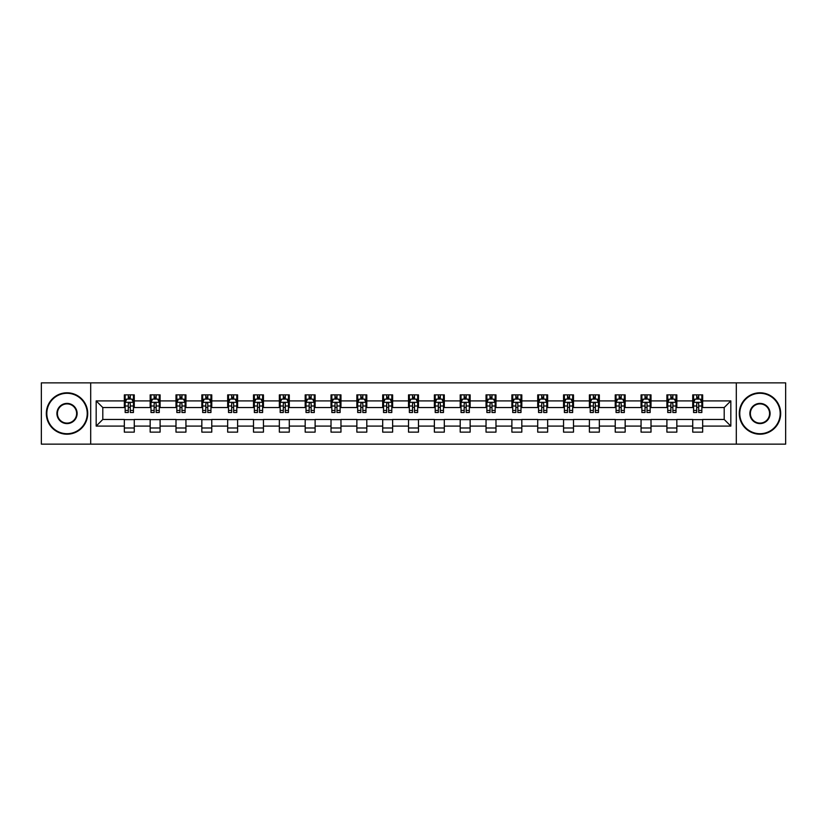 <?xml version="1.0" encoding="UTF-8"?>
<svg xmlns="http://www.w3.org/2000/svg" width="827" height="827" viewBox="0 0 827 827"><rect width="100%" height="100%" fill="white"/><g stroke="black" fill="none" stroke-linecap="round" stroke-linejoin="round"><path stroke-width="1.24" d="M736.299 444.14L785.65 444.14L785.65 382.86L736.299 382.86L736.299 444.14L90.701 444.14L90.701 382.86L41.35 382.86L41.35 444.14L90.701 444.14M736.299 382.86L90.701 382.86M702.671 400.909L702.671 394.872L692.737 394.872L692.737 400.909L676.837 400.909L676.837 394.872L666.903 394.872L666.903 400.909L651.004 400.909L651.004 394.872L641.059 394.872L641.059 400.909L625.16 400.909L625.16 394.872L615.226 394.872L615.226 400.909L599.327 400.909L599.327 394.872L589.393 394.872L589.393 400.909L573.493 400.909L573.493 394.872L563.549 394.872L563.549 400.909L547.65 400.909L547.65 394.872L537.715 394.872L537.715 400.909L521.816 400.909L521.816 394.872L511.882 394.872L511.882 400.909L495.983 400.909L495.983 394.872L486.038 394.872L486.038 400.909L470.139 400.909L470.139 394.872L460.205 394.872L460.205 400.909L444.306 400.909L444.306 394.872L434.371 394.872L434.371 400.909L418.472 400.909L418.472 394.872L408.528 394.872L408.528 400.909L392.629 400.909L392.629 394.872L382.694 394.872L382.694 400.909L366.795 400.909L366.795 394.872L356.861 394.872L356.861 400.909L340.962 400.909L340.962 394.872L331.017 394.872L331.017 400.909L315.118 400.909L315.118 394.872L305.184 394.872L305.184 400.909L289.285 400.909L289.285 394.872L279.35 394.872L279.35 400.909L263.451 400.909L263.451 394.872L253.507 394.872L253.507 400.909L237.607 400.909L237.607 394.872L227.673 394.872L227.673 400.909L211.774 400.909L211.774 394.872L201.84 394.872L201.84 400.909L185.941 400.909L185.941 394.872L175.996 394.872L175.996 400.909L160.097 400.909L160.097 394.872L150.163 394.872L150.163 400.909L134.263 400.909L134.263 394.872L124.329 394.872L124.329 400.909L96.17 400.909L96.17 426.091L102.796 419.465L124.329 419.465L124.329 432.128L134.263 432.128L134.263 419.465L150.163 419.465L150.163 432.128L160.097 432.128L160.097 419.465L175.996 419.465L175.996 432.128L185.941 432.128L185.941 419.465L201.84 419.465L201.84 432.128L211.774 432.128L211.774 419.465L227.673 419.465L227.673 432.128L237.607 432.128L237.607 419.465L253.507 419.465L253.507 432.128L263.451 432.128L263.451 419.465L279.35 419.465L279.35 432.128L289.285 432.128L289.285 419.465L305.184 419.465L305.184 432.128L315.118 432.128L315.118 419.465L331.017 419.465L331.017 432.128L340.962 432.128L340.962 419.465L356.861 419.465L356.861 432.128L366.795 432.128L366.795 419.465L382.694 419.465L382.694 432.128L392.629 432.128L392.629 419.465L408.528 419.465L408.528 432.128L418.472 432.128L418.472 419.465L434.371 419.465L434.371 432.128L444.306 432.128L444.306 419.465L460.205 419.465L460.205 432.128L470.139 432.128L470.139 419.465L486.038 419.465L486.038 432.128L495.983 432.128L495.983 419.465L511.882 419.465L511.882 432.128L521.816 432.128L521.816 419.465L537.715 419.465L537.715 432.128L547.65 432.128L547.65 419.465L563.549 419.465L563.549 432.128L573.493 432.128L573.493 419.465L589.393 419.465L589.393 432.128L599.327 432.128L599.327 419.465L615.226 419.465L615.226 432.128L625.16 432.128L625.16 419.465L641.059 419.465L641.059 432.128L651.004 432.128L651.004 419.465L666.903 419.465L666.903 432.128L676.837 432.128L676.837 419.465L692.737 419.465L692.737 432.128L702.671 432.128L702.671 419.465L724.204 419.465L724.204 407.535L702.671 407.535L702.671 400.909L730.83 400.909L730.83 426.091L702.671 426.091M692.737 426.091L676.837 426.091M666.903 426.091L651.004 426.091M641.059 426.091L625.16 426.091M615.226 426.091L599.327 426.091M589.393 426.091L573.493 426.091M563.549 426.091L547.65 426.091M537.715 426.091L521.816 426.091M511.882 426.091L495.983 426.091M486.038 426.091L470.139 426.091M460.205 426.091L444.306 426.091M434.371 426.091L418.472 426.091M408.528 426.091L392.629 426.091M382.694 426.091L366.795 426.091M356.861 426.091L340.962 426.091M331.017 426.091L315.118 426.091M305.184 426.091L289.285 426.091M279.35 426.091L263.451 426.091M253.507 426.091L237.607 426.091M227.673 426.091L211.774 426.091M201.84 426.091L185.941 426.091M175.996 426.091L160.097 426.091M150.163 426.091L134.263 426.091M124.329 426.091L96.17 426.091M692.737 400.909L692.737 407.535L676.837 407.535L676.837 400.909M666.903 400.909L666.903 407.535L651.004 407.535L651.004 400.909M641.059 400.909L641.059 407.535L625.16 407.535L625.16 400.909M615.226 400.909L615.226 407.535L599.327 407.535L599.327 400.909M589.393 400.909L589.393 407.535L573.493 407.535L573.493 400.909M563.549 400.909L563.549 407.535L547.65 407.535L547.65 400.909M537.715 400.909L537.715 407.535L521.816 407.535L521.816 400.909M511.882 400.909L511.882 407.535L495.983 407.535L495.983 400.909M486.038 400.909L486.038 407.535L470.139 407.535L470.139 400.909M460.205 400.909L460.205 407.535L444.306 407.535L444.306 400.909M434.371 400.909L434.371 407.535L418.472 407.535L418.472 400.909M408.528 400.909L408.528 407.535L392.629 407.535L392.629 400.909M382.694 400.909L382.694 407.535L366.795 407.535L366.795 400.909M356.861 400.909L356.861 407.535L340.962 407.535L340.962 400.909M331.017 400.909L331.017 407.535L315.118 407.535L315.118 400.909M305.184 400.909L305.184 407.535L289.285 407.535L289.285 400.909M279.35 400.909L279.35 407.535L263.451 407.535L263.451 400.909M253.507 400.909L253.507 407.535L237.607 407.535L237.607 400.909M227.673 400.909L227.673 407.535L211.774 407.535L211.774 400.909M201.84 400.909L201.84 407.535L185.941 407.535L185.941 400.909M175.996 400.909L175.996 407.535L160.097 407.535L160.097 400.909M150.163 400.909L150.163 407.535L134.263 407.535L134.263 400.909M124.329 400.909L124.329 407.535L102.796 407.535L96.17 400.909M102.796 407.535L102.796 419.465M730.83 426.091L724.204 419.465M724.204 407.535L730.83 400.909M124.329 399.007L125.156 399.007M128.299 399.007L130.284 399.007M133.436 399.007L134.263 399.007M124.329 407.37L125.156 407.37M128.299 407.37L130.284 407.37M133.436 407.37L134.263 407.37M124.329 419.63L134.263 419.63M124.329 427.993L134.263 427.993M150.163 419.63L160.097 419.63M150.163 427.993L160.097 427.993M150.163 399.007L150.99 399.007M154.142 399.007L156.127 399.007M159.27 399.007L160.097 399.007M150.163 407.37L150.99 407.37M154.142 407.37L156.127 407.37M159.27 407.37L160.097 407.37M175.996 419.63L185.941 419.63M175.996 427.993L185.941 427.993M175.996 399.007L176.823 399.007M179.976 399.007L181.961 399.007M185.114 399.007L185.941 399.007M175.996 407.37L176.823 407.37M179.976 407.37L181.961 407.37M185.114 407.37L185.941 407.37M201.84 419.63L211.774 419.63M201.84 427.993L211.774 427.993M201.84 399.007L202.667 399.007M205.809 399.007L207.794 399.007M210.947 399.007L211.774 399.007M201.84 407.37L202.667 407.37M205.809 407.37L207.794 407.37M210.947 407.37L211.774 407.37M227.673 419.63L237.607 419.63M227.673 427.993L237.607 427.993M227.673 399.007L228.5 399.007M231.653 399.007L233.638 399.007M236.78 399.007L237.607 399.007M227.673 407.37L228.5 407.37M231.653 407.37L233.638 407.37M236.78 407.37L237.607 407.37M253.507 419.63L263.451 419.63M253.507 427.993L263.451 427.993M253.507 399.007L254.334 399.007M257.486 399.007L259.471 399.007M262.624 399.007L263.451 399.007M253.507 407.37L254.334 407.37M257.486 407.37L259.471 407.37M262.624 407.37L263.451 407.37M279.35 419.63L289.285 419.63M279.35 427.993L289.285 427.993M279.35 399.007L280.177 399.007M283.32 399.007L285.305 399.007M288.458 399.007L289.285 399.007M279.35 407.37L280.177 407.37M283.32 407.37L285.305 407.37M288.458 407.37L289.285 407.37M305.184 419.63L315.118 419.63M305.184 427.993L315.118 427.993M305.184 399.007L306.011 399.007M309.164 399.007L311.148 399.007M314.291 399.007L315.118 399.007M305.184 407.37L306.011 407.37M309.164 407.37L311.148 407.37M314.291 407.37L315.118 407.37M331.017 419.63L340.962 419.63M331.017 427.993L340.962 427.993M331.017 399.007L331.844 399.007M334.997 399.007L336.982 399.007M340.135 399.007L340.962 399.007M331.017 407.37L331.844 407.37M334.997 407.37L336.982 407.37M340.135 407.37L340.962 407.37M356.861 419.63L366.795 419.63M356.861 427.993L366.795 427.993M356.861 399.007L357.688 399.007M360.83 399.007L362.815 399.007M365.968 399.007L366.795 399.007M356.861 407.37L357.688 407.37M360.83 407.37L362.815 407.37M365.968 407.37L366.795 407.37M382.694 419.63L392.629 419.63M382.694 427.993L392.629 427.993M382.694 399.007L383.521 399.007M386.674 399.007L388.659 399.007M391.802 399.007L392.629 399.007M382.694 407.37L383.521 407.37M386.674 407.37L388.659 407.37M391.802 407.37L392.629 407.37M408.528 419.63L418.472 419.63M408.528 427.993L418.472 427.993M408.528 399.007L409.355 399.007M412.508 399.007L414.492 399.007M417.645 399.007L418.472 399.007M408.528 407.37L409.355 407.37M412.508 407.37L414.492 407.37M417.645 407.37L418.472 407.37M434.371 419.63L444.306 419.63M434.371 427.993L444.306 427.993M434.371 399.007L435.198 399.007M438.341 399.007L440.326 399.007M443.479 399.007L444.306 399.007M434.371 407.37L435.198 407.37M438.341 407.37L440.326 407.37M443.479 407.37L444.306 407.37M460.205 419.63L470.139 419.63M460.205 427.993L470.139 427.993M460.205 399.007L461.032 399.007M464.185 399.007L466.17 399.007M469.312 399.007L470.139 399.007M460.205 407.37L461.032 407.37M464.185 407.37L466.17 407.37M469.312 407.37L470.139 407.37M486.038 419.63L495.983 419.63M486.038 427.993L495.983 427.993M486.038 399.007L486.865 399.007M490.018 399.007L492.003 399.007M495.156 399.007L495.983 399.007M486.038 407.37L486.865 407.37M490.018 407.37L492.003 407.37M495.156 407.37L495.983 407.37M511.882 419.63L521.816 419.63M511.882 427.993L521.816 427.993M511.882 399.007L512.709 399.007M515.852 399.007L517.836 399.007M520.989 399.007L521.816 399.007M511.882 407.37L512.709 407.37M515.852 407.37L517.836 407.37M520.989 407.37L521.816 407.37M537.715 419.63L547.65 419.63M537.715 427.993L547.65 427.993M537.715 399.007L538.542 399.007M541.695 399.007L543.68 399.007M546.823 399.007L547.65 399.007M537.715 407.37L538.542 407.37M541.695 407.37L543.68 407.37M546.823 407.37L547.65 407.37M563.549 419.63L573.493 419.63M563.549 427.993L573.493 427.993M563.549 399.007L564.376 399.007M567.529 399.007L569.514 399.007M572.666 399.007L573.493 399.007M563.549 407.37L564.376 407.37M567.529 407.37L569.514 407.37M572.666 407.37L573.493 407.37M589.393 419.63L599.327 419.63M589.393 427.993L599.327 427.993M589.393 399.007L590.22 399.007M593.362 399.007L595.347 399.007M598.5 399.007L599.327 399.007M589.393 407.37L590.22 407.37M593.362 407.37L595.347 407.37M598.5 407.37L599.327 407.37M615.226 419.63L625.16 419.63M615.226 427.993L625.16 427.993M615.226 399.007L616.053 399.007M619.206 399.007L621.191 399.007M624.333 399.007L625.16 399.007M615.226 407.37L616.053 407.37M619.206 407.37L621.191 407.37M624.333 407.37L625.16 407.37M641.059 419.63L651.004 419.63M641.059 427.993L651.004 427.993M641.059 399.007L641.886 399.007M645.039 399.007L647.024 399.007M650.177 399.007L651.004 399.007M641.059 407.37L641.886 407.37M645.039 407.37L647.024 407.37M650.177 407.37L651.004 407.37M666.903 419.63L676.837 419.63M666.903 427.993L676.837 427.993M666.903 399.007L667.73 399.007M670.873 399.007L672.858 399.007M676.01 399.007L676.837 399.007M666.903 407.37L667.73 407.37M670.873 407.37L672.858 407.37M676.01 407.37L676.837 407.37M692.737 419.63L702.671 419.63M692.737 427.993L702.671 427.993M692.737 399.007L693.564 399.007M696.716 399.007L698.701 399.007M701.844 399.007L702.671 399.007M692.737 407.37L693.564 407.37M696.716 407.37L698.701 407.37M701.844 407.37L702.671 407.37M130.284 397.022L128.299 397.022M133.436 410.43L130.284 410.43L130.284 412.508L133.436 412.508L133.436 402.408L131.782 399.09L126.81 399.09L125.156 402.408L125.156 412.508L128.299 412.508L128.299 410.43L125.156 410.43M125.156 402.408L125.156 394.872M133.436 402.408L133.436 394.872M128.299 399.09L128.299 394.872M130.284 394.872L130.284 399.09M130.284 410.43L130.284 403.648C129.622 402.367 128.96 402.367 128.299 403.648L128.299 410.43M67.018 393.29A20.21 20.21 0 0 0 46.819 413.5A20.21 20.21 0 0 0 67.018 433.71A20.21 20.21 0 0 0 87.228 413.5A20.21 20.21 0 0 0 67.018 393.29M67.018 434.206A20.706 20.706 0 0 1 46.322 413.5A20.706 20.706 0 0 1 67.018 392.794A20.706 20.706 0 0 1 87.724 413.5A20.706 20.706 0 0 1 67.018 434.206M67.018 403.4A10.1 10.1 0 0 1 77.128 413.5A10.1 10.1 0 0 1 67.018 423.6A10.1 10.1 0 0 1 56.918 413.5A10.1 10.1 0 0 1 67.018 403.4M67.018 423.104A9.604 9.604 0 0 0 76.632 413.5A9.604 9.604 0 0 0 67.018 403.896A9.604 9.604 0 0 0 57.414 413.5A9.604 9.604 0 0 0 67.018 423.104M759.982 393.29A20.21 20.21 0 0 0 739.772 413.5A20.21 20.21 0 0 0 759.982 433.71A20.21 20.21 0 0 0 780.181 413.5A20.21 20.21 0 0 0 759.982 393.29M759.982 434.206A20.706 20.706 0 0 1 739.276 413.5A20.706 20.706 0 0 1 759.982 392.794A20.706 20.706 0 0 1 780.678 413.5A20.706 20.706 0 0 1 759.982 434.206M759.982 403.4A10.1 10.1 0 0 1 770.082 413.5A10.1 10.1 0 0 1 759.982 423.6A10.1 10.1 0 0 1 749.872 413.5A10.1 10.1 0 0 1 759.982 403.4M759.982 423.104A9.604 9.604 0 0 0 769.586 413.5A9.604 9.604 0 0 0 759.982 403.896A9.604 9.604 0 0 0 750.368 413.5A9.604 9.604 0 0 0 759.982 423.104M156.127 397.022L154.142 397.022M159.27 410.43L156.127 410.43L156.127 412.508L159.27 412.508L159.27 402.408L157.616 399.09L152.644 399.09L150.99 402.408L150.99 412.508L154.142 412.508L154.142 410.43L150.99 410.43M150.99 402.408L150.99 394.872M159.27 402.408L159.27 394.872M154.142 399.09L154.142 394.872M156.127 394.872L156.127 399.09M156.127 410.43L156.127 403.648C155.466 402.367 154.804 402.367 154.142 403.648L154.142 410.43M181.961 397.022L179.976 397.022M185.114 410.43L181.961 410.43L181.961 412.508L185.114 412.508L185.114 402.408L183.449 399.09L178.487 399.09L176.823 402.408L176.823 412.508L179.976 412.508L179.976 410.43L176.823 410.43M176.823 402.408L176.823 394.872M185.114 402.408L185.114 394.872M179.976 399.09L179.976 394.872M181.961 394.872L181.961 399.09M181.961 410.43L181.961 403.648C181.299 402.367 180.637 402.367 179.976 403.648L179.976 410.43M207.794 397.022L205.809 397.022M210.947 410.43L207.794 410.43L207.794 412.508L210.947 412.508L210.947 402.408L209.293 399.09L204.321 399.09L202.667 402.408L202.667 412.508L205.809 412.508L205.809 410.43L202.667 410.43M202.667 402.408L202.667 394.872M210.947 402.408L210.947 394.872M205.809 399.09L205.809 394.872M207.794 394.872L207.794 399.09M207.794 410.43L207.794 403.648C207.132 402.367 206.471 402.367 205.809 403.648L205.809 410.43M233.638 397.022L231.653 397.022M236.78 410.43L233.638 410.43L233.638 412.508L236.78 412.508L236.78 402.408L235.126 399.09L230.154 399.09L228.5 402.408L228.5 412.508L231.653 412.508L231.653 410.43L228.5 410.43M228.5 402.408L228.5 394.872M236.78 402.408L236.78 394.872M231.653 399.09L231.653 394.872M233.638 394.872L233.638 399.09M233.638 410.43L233.638 403.648C232.976 402.367 232.315 402.367 231.653 403.648L231.653 410.43M259.471 397.022L257.486 397.022M262.624 410.43L259.471 410.43L259.471 412.508L262.624 412.508L262.624 402.408L260.96 399.09L255.998 399.09L254.334 402.408L254.334 412.508L257.486 412.508L257.486 410.43L254.334 410.43M254.334 402.408L254.334 394.872M262.624 402.408L262.624 394.872M257.486 399.09L257.486 394.872M259.471 394.872L259.471 399.09M259.471 410.43L259.471 403.648C258.81 402.367 258.148 402.367 257.486 403.648L257.486 410.43M285.305 397.022L283.32 397.022M288.458 410.43L285.305 410.43L285.305 412.508L288.458 412.508L288.458 402.408L286.804 399.09L281.831 399.09L280.177 402.408L280.177 412.508L283.32 412.508L283.32 410.43L280.177 410.43M280.177 402.408L280.177 394.872M288.458 402.408L288.458 394.872M283.32 399.09L283.32 394.872M285.305 394.872L285.305 399.09M285.305 410.43L285.305 403.648C284.643 402.367 283.981 402.367 283.32 403.648L283.32 410.43M311.148 397.022L309.164 397.022M314.291 410.43L311.148 410.43L311.148 412.508L314.291 412.508L314.291 402.408L312.637 399.09L307.665 399.09L306.011 402.408L306.011 412.508L309.164 412.508L309.164 410.43L306.011 410.43M306.011 402.408L306.011 394.872M314.291 402.408L314.291 394.872M309.164 399.09L309.164 394.872M311.148 394.872L311.148 399.09M311.148 410.43L311.148 403.648C310.487 402.367 309.825 402.367 309.164 403.648L309.164 410.43M336.982 397.022L334.997 397.022M340.135 410.43L336.982 410.43L336.982 412.508L340.135 412.508L340.135 402.408L338.47 399.09L333.508 399.09L331.844 402.408L331.844 412.508L334.997 412.508L334.997 410.43L331.844 410.43M331.844 402.408L331.844 394.872M340.135 402.408L340.135 394.872M334.997 399.09L334.997 394.872M336.982 394.872L336.982 399.09M336.982 410.43L336.982 403.648C336.32 402.367 335.659 402.367 334.997 403.648L334.997 410.43M362.815 397.022L360.83 397.022M365.968 410.43L362.815 410.43L362.815 412.508L365.968 412.508L365.968 402.408L364.314 399.09L359.342 399.09L357.688 402.408L357.688 412.508L360.83 412.508L360.83 410.43L357.688 410.43M357.688 402.408L357.688 394.872M365.968 402.408L365.968 394.872M360.83 399.09L360.83 394.872M362.815 394.872L362.815 399.09M362.815 410.43L362.815 403.648C362.154 402.367 361.492 402.367 360.83 403.648L360.83 410.43M388.659 397.022L386.674 397.022M391.802 410.43L388.659 410.43L388.659 412.508L391.802 412.508L391.802 402.408L390.148 399.09L385.175 399.09L383.521 402.408L383.521 412.508L386.674 412.508L386.674 410.43L383.521 410.43M383.521 402.408L383.521 394.872M391.802 402.408L391.802 394.872M386.674 399.09L386.674 394.872M388.659 394.872L388.659 399.09M388.659 410.43L388.659 403.648C387.997 402.367 387.336 402.367 386.674 403.648L386.674 410.43M414.492 397.022L412.508 397.022M417.645 410.43L414.492 410.43L414.492 412.508L417.645 412.508L417.645 402.408L415.981 399.09L411.019 399.09L409.355 402.408L409.355 412.508L412.508 412.508L412.508 410.43L409.355 410.43M409.355 402.408L409.355 394.872M417.645 402.408L417.645 394.872M412.508 399.09L412.508 394.872M414.492 394.872L414.492 399.09M414.492 410.43L414.492 403.648C413.831 402.367 413.169 402.367 412.508 403.648L412.508 410.43M440.326 397.022L438.341 397.022M443.479 410.43L440.326 410.43L440.326 412.508L443.479 412.508L443.479 402.408L441.825 399.09L436.852 399.09L435.198 402.408L435.198 412.508L438.341 412.508L438.341 410.43L435.198 410.43M435.198 402.408L435.198 394.872M443.479 402.408L443.479 394.872M438.341 399.09L438.341 394.872M440.326 394.872L440.326 399.09M440.326 410.43L440.326 403.648C439.664 402.367 439.003 402.367 438.341 403.648L438.341 410.43M466.17 397.022L464.185 397.022M469.312 410.43L466.17 410.43L466.17 412.508L469.312 412.508L469.312 402.408L467.658 399.09L462.686 399.09L461.032 402.408L461.032 412.508L464.185 412.508L464.185 410.43L461.032 410.43M461.032 402.408L461.032 394.872M469.312 402.408L469.312 394.872M464.185 399.09L464.185 394.872M466.17 394.872L466.17 399.09M466.17 410.43L466.17 403.648C465.508 402.367 464.846 402.367 464.185 403.648L464.185 410.43M492.003 397.022L490.018 397.022M495.156 410.43L492.003 410.43L492.003 412.508L495.156 412.508L495.156 402.408L493.492 399.09L488.53 399.09L486.865 402.408L486.865 412.508L490.018 412.508L490.018 410.43L486.865 410.43M486.865 402.408L486.865 394.872M495.156 402.408L495.156 394.872M490.018 399.09L490.018 394.872M492.003 394.872L492.003 399.09M492.003 410.43L492.003 403.648C491.341 402.367 490.68 402.367 490.018 403.648L490.018 410.43M517.836 397.022L515.852 397.022M520.989 410.43L517.836 410.43L517.836 412.508L520.989 412.508L520.989 402.408L519.335 399.09L514.363 399.09L512.709 402.408L512.709 412.508L515.852 412.508L515.852 410.43L512.709 410.43M512.709 402.408L512.709 394.872M520.989 402.408L520.989 394.872M515.852 399.09L515.852 394.872M517.836 394.872L517.836 399.09M517.836 410.43L517.836 403.648C517.175 402.367 516.513 402.367 515.852 403.648L515.852 410.43M543.68 397.022L541.695 397.022M546.823 410.43L543.68 410.43L543.68 412.508L546.823 412.508L546.823 402.408L545.169 399.09L540.196 399.09L538.542 402.408L538.542 412.508L541.695 412.508L541.695 410.43L538.542 410.43M538.542 402.408L538.542 394.872M546.823 402.408L546.823 394.872M541.695 399.09L541.695 394.872M543.68 394.872L543.68 399.09M543.68 410.43L543.68 403.648C543.019 402.367 542.357 402.367 541.695 403.648L541.695 410.43M569.514 397.022L567.529 397.022M572.666 410.43L569.514 410.43L569.514 412.508L572.666 412.508L572.666 402.408L571.002 399.09L566.04 399.09L564.376 402.408L564.376 412.508L567.529 412.508L567.529 410.43L564.376 410.43M564.376 402.408L564.376 394.872M572.666 402.408L572.666 394.872M567.529 399.09L567.529 394.872M569.514 394.872L569.514 399.09M569.514 410.43L569.514 403.648C568.852 402.367 568.19 402.367 567.529 403.648L567.529 410.43M595.347 397.022L593.362 397.022M598.5 410.43L595.347 410.43L595.347 412.508L598.5 412.508L598.5 402.408L596.846 399.09L591.874 399.09L590.22 402.408L590.22 412.508L593.362 412.508L593.362 410.43L590.22 410.43M590.22 402.408L590.22 394.872M598.5 402.408L598.5 394.872M593.362 399.09L593.362 394.872M595.347 394.872L595.347 399.09M595.347 410.43L595.347 403.648C594.685 402.367 594.024 402.367 593.362 403.648L593.362 410.43M621.191 397.022L619.206 397.022M624.333 410.43L621.191 410.43L621.191 412.508L624.333 412.508L624.333 402.408L622.679 399.09L617.707 399.09L616.053 402.408L616.053 412.508L619.206 412.508L619.206 410.43L616.053 410.43M616.053 402.408L616.053 394.872M624.333 402.408L624.333 394.872M619.206 399.09L619.206 394.872M621.191 394.872L621.191 399.09M621.191 410.43L621.191 403.648C620.529 402.367 619.868 402.367 619.206 403.648L619.206 410.43M647.024 397.022L645.039 397.022M650.177 410.43L647.024 410.43L647.024 412.508L650.177 412.508L650.177 402.408L648.513 399.09L643.551 399.09L641.886 402.408L641.886 412.508L645.039 412.508L645.039 410.43L641.886 410.43M641.886 402.408L641.886 394.872M650.177 402.408L650.177 394.872M645.039 399.09L645.039 394.872M647.024 394.872L647.024 399.09M647.024 410.43L647.024 403.648C646.363 402.367 645.701 402.367 645.039 403.648L645.039 410.43M672.858 397.022L670.873 397.022M676.01 410.43L672.858 410.43L672.858 412.508L676.01 412.508L676.01 402.408L674.356 399.09L669.384 399.09L667.73 402.408L667.73 412.508L670.873 412.508L670.873 410.43L667.73 410.43M667.73 402.408L667.73 394.872M676.01 402.408L676.01 394.872M670.873 399.09L670.873 394.872M672.858 394.872L672.858 399.09M672.858 410.43L672.858 403.648C672.196 402.367 671.534 402.367 670.873 403.648L670.873 410.43M698.701 397.022L696.716 397.022M701.844 410.43L698.701 410.43L698.701 412.508L701.844 412.508L701.844 402.408L700.19 399.09L695.218 399.09L693.564 402.408L693.564 412.508L696.716 412.508L696.716 410.43L693.564 410.43M693.564 402.408L693.564 394.872M701.844 402.408L701.844 394.872M696.716 399.09L696.716 394.872M698.701 394.872L698.701 399.09M698.701 410.43L698.701 403.648C698.04 402.367 697.378 402.367 696.716 403.648L696.716 410.43M133.395 402.325L125.197 402.325M125.156 399.286L126.707 399.286M131.875 399.286L133.436 399.286M128.299 405.995L125.156 405.995M133.436 405.995L130.284 405.995M130.284 398.076L128.299 398.076M159.229 402.325L151.031 402.325M150.99 399.286L152.55 399.286M157.719 399.286L159.27 399.286M154.142 405.995L150.99 405.995M159.27 405.995L156.127 405.995M156.127 398.076L154.142 398.076M185.072 402.325L176.864 402.325M176.823 399.286L178.384 399.286M183.553 399.286L185.114 399.286M179.976 405.995L176.823 405.995M185.114 405.995L181.961 405.995M181.961 398.076L179.976 398.076M210.906 402.325L202.708 402.325M202.667 399.286L204.217 399.286M209.386 399.286L210.947 399.286M205.809 405.995L202.667 405.995M210.947 405.995L207.794 405.995M207.794 398.076L205.809 398.076M236.739 402.325L228.541 402.325M228.5 399.286L230.061 399.286M235.23 399.286L236.78 399.286M231.653 405.995L228.5 405.995M236.78 405.995L233.638 405.995M233.638 398.076L231.653 398.076M262.583 402.325L254.375 402.325M254.334 399.286L255.894 399.286M261.063 399.286L262.624 399.286M257.486 405.995L254.334 405.995M262.624 405.995L259.471 405.995M259.471 398.076L257.486 398.076M288.416 402.325L280.219 402.325M280.177 399.286L281.728 399.286M286.897 399.286L288.458 399.286M283.32 405.995L280.177 405.995M288.458 405.995L285.305 405.995M285.305 398.076L283.32 398.076M314.25 402.325L306.052 402.325M306.011 399.286L307.572 399.286M312.74 399.286L314.291 399.286M309.164 405.995L306.011 405.995M314.291 405.995L311.148 405.995M311.148 398.076L309.164 398.076M340.093 402.325L331.885 402.325M331.844 399.286L333.405 399.286M338.574 399.286L340.135 399.286M334.997 405.995L331.844 405.995M340.135 405.995L336.982 405.995M336.982 398.076L334.997 398.076M365.927 402.325L357.729 402.325M357.688 399.286L359.238 399.286M364.407 399.286L365.968 399.286M360.83 405.995L357.688 405.995M365.968 405.995L362.815 405.995M362.815 398.076L360.83 398.076M391.76 402.325L383.563 402.325M383.521 399.286L385.082 399.286M390.251 399.286L391.802 399.286M386.674 405.995L383.521 405.995M391.802 405.995L388.659 405.995M388.659 398.076L386.674 398.076M417.604 402.325L409.396 402.325M409.355 399.286L410.916 399.286M416.084 399.286L417.645 399.286M412.508 405.995L409.355 405.995M417.645 405.995L414.492 405.995M414.492 398.076L412.508 398.076M443.437 402.325L435.24 402.325M435.198 399.286L436.749 399.286M441.918 399.286L443.479 399.286M438.341 405.995L435.198 405.995M443.479 405.995L440.326 405.995M440.326 398.076L438.341 398.076M469.271 402.325L461.073 402.325M461.032 399.286L462.593 399.286M467.762 399.286L469.312 399.286M464.185 405.995L461.032 405.995M469.312 405.995L466.17 405.995M466.17 398.076L464.185 398.076M495.115 402.325L486.907 402.325M486.865 399.286L488.426 399.286M493.595 399.286L495.156 399.286M490.018 405.995L486.865 405.995M495.156 405.995L492.003 405.995M492.003 398.076L490.018 398.076M520.948 402.325L512.75 402.325M512.709 399.286L514.26 399.286M519.428 399.286L520.989 399.286M515.852 405.995L512.709 405.995M520.989 405.995L517.836 405.995M517.836 398.076L515.852 398.076M546.781 402.325L538.584 402.325M538.542 399.286L540.103 399.286M545.272 399.286L546.823 399.286M541.695 405.995L538.542 405.995M546.823 405.995L543.68 405.995M543.68 398.076L541.695 398.076M572.625 402.325L564.417 402.325M564.376 399.286L565.937 399.286M571.106 399.286L572.666 399.286M567.529 405.995L564.376 405.995M572.666 405.995L569.514 405.995M569.514 398.076L567.529 398.076M598.459 402.325L590.261 402.325M590.22 399.286L591.77 399.286M596.939 399.286L598.5 399.286M593.362 405.995L590.22 405.995M598.5 405.995L595.347 405.995M595.347 398.076L593.362 398.076M624.292 402.325L616.094 402.325M616.053 399.286L617.614 399.286M622.783 399.286L624.333 399.286M619.206 405.995L616.053 405.995M624.333 405.995L621.191 405.995M621.191 398.076L619.206 398.076M650.136 402.325L641.928 402.325M641.886 399.286L643.447 399.286M648.616 399.286L650.177 399.286M645.039 405.995L641.886 405.995M650.177 405.995L647.024 405.995M647.024 398.076L645.039 398.076M675.969 402.325L667.771 402.325M667.73 399.286L669.281 399.286M674.45 399.286L676.01 399.286M670.873 405.995L667.73 405.995M676.01 405.995L672.858 405.995M672.858 398.076L670.873 398.076M701.803 402.325L693.605 402.325M693.564 399.286L695.125 399.286M700.293 399.286L701.844 399.286M696.716 405.995L693.564 405.995M701.844 405.995L698.701 405.995M698.701 398.076L696.716 398.076"/></g></svg>
